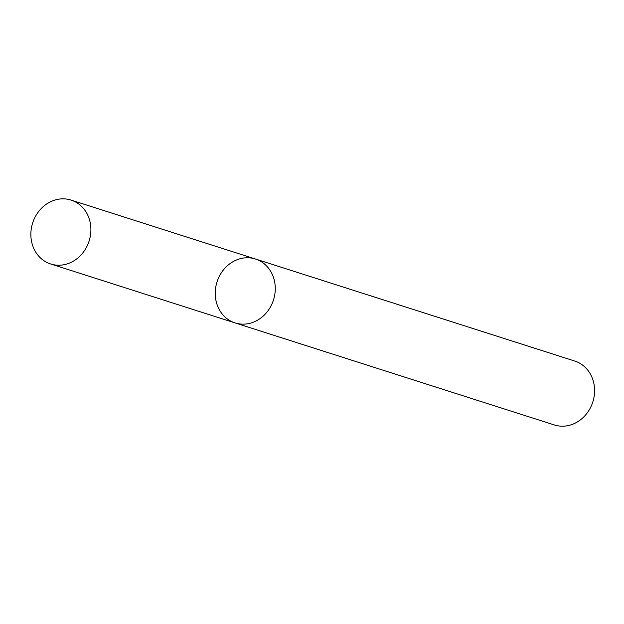 <?xml version="1.0" encoding="UTF-8"?>
<svg xmlns="http://www.w3.org/2000/svg" width="624" height="624" viewBox="0 0 624 624"><rect width="100%" height="100%" fill="white"/><g stroke="black" fill="none" stroke-linecap="round" stroke-linejoin="round"><path stroke-width="0.94" d="M243.984 257.969A33.54 29.64 -72.3 0 0 215.576 288.28A33.54 29.64 -72.3 0 0 235.045 322.904A33.54 29.64 -72.3 0 0 273.484 299.98A33.54 29.64 -72.3 0 0 255.466 259.007A33.54 29.64 -72.3 0 0 243.984 257.969M255.466 259.007A33.54 29.64 -72.3 0 1 273.484 299.98A33.54 29.64 -72.3 0 1 235.045 322.904L554.354 424.952A33.54 29.64 -72.3 0 0 592.8 402.028A33.54 29.64 -72.3 0 0 574.774 361.054L71.089 200.086A33.54 29.64 -72.3 0 0 59.608 199.048A33.54 29.64 -72.3 0 0 31.2 229.351A33.54 29.64 -72.3 0 0 50.669 263.975A33.54 29.64 -72.3 0 0 89.107 241.051A33.54 29.64 -72.3 0 0 71.089 200.086M235.045 322.904L50.669 263.975"/></g></svg>
